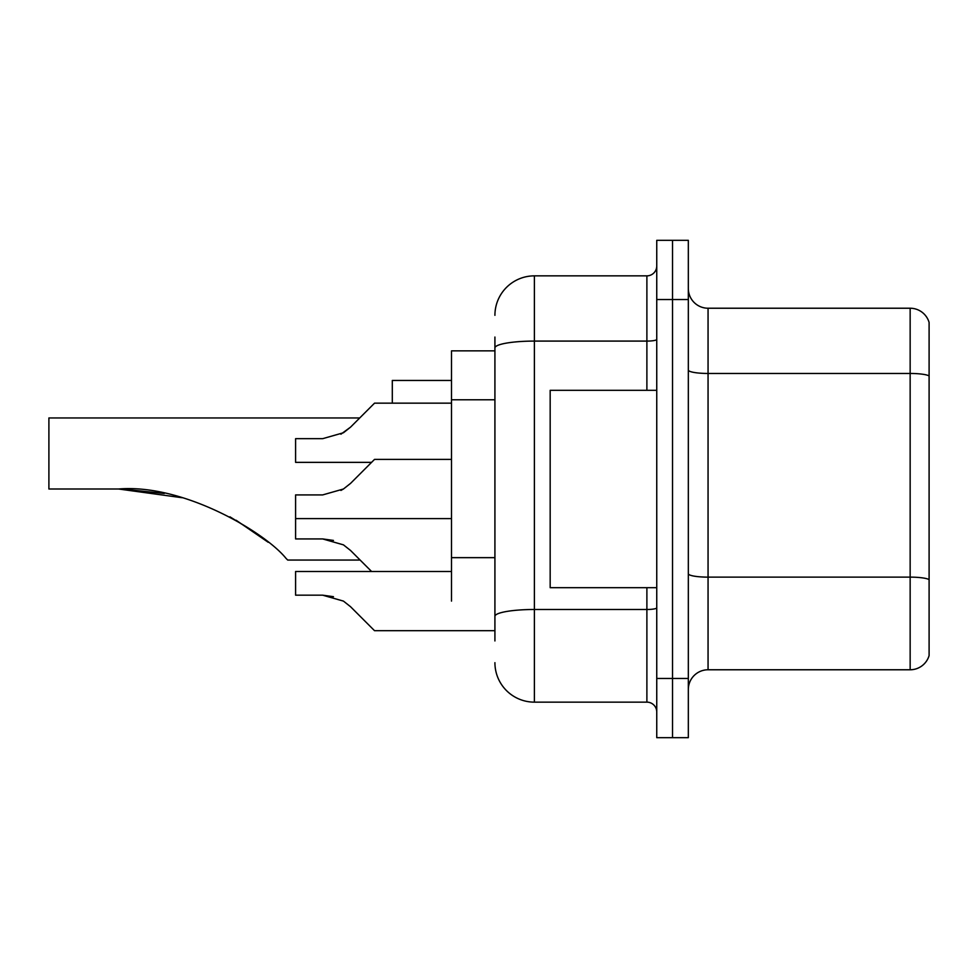 <?xml version="1.0" encoding="UTF-8"?>
<svg xmlns="http://www.w3.org/2000/svg" width="978" height="978" viewBox="0 0 978 978"><rect width="100%" height="100%" fill="white"/><g stroke="black" fill="none" stroke-linecap="round" stroke-linejoin="round"><path stroke-width="1.47" d="M494.917 350.857L451.506 350.857L451.506 601.103M494.917 640.957L494.917 337.043M656.751 678.463L656.751 737.669L672.534 737.669L672.534 678.463L672.534 737.669L688.329 737.669L688.329 678.463L672.534 678.463L672.534 299.537L672.534 678.463L656.751 678.463L656.751 299.537L672.534 299.537L672.534 240.331L672.534 299.537L688.329 299.537L688.329 678.463M688.329 299.537L688.329 240.331L656.751 240.331L656.751 299.537M494.917 315.332A39.475 39.475 0 0 1 534.391 275.857L534.391 702.143L646.886 702.143L646.886 587.68M534.391 275.857L646.886 275.857A9.866 9.866 0 0 0 656.751 265.992M656.751 712.008A9.866 9.866 0 0 0 646.886 702.143M534.391 702.143A39.475 39.475 0 0 1 494.917 662.668M688.329 689.514A19.731 19.731 0 0 1 708.06 669.771L910.151 669.771L910.151 308.229L708.06 308.229A19.731 19.731 0 0 1 688.329 288.486A19.731 19.731 0 0 0 708.06 308.229L708.06 669.771M929.1 322.434A19.731 19.731 0 0 0 910.151 308.229A19.731 19.731 0 0 1 929.1 322.434L929.1 655.566A19.731 19.731 0 0 1 910.151 669.771M929.1 376.2L929.1 579.599A19.731 3.423 180 0 0 910.151 577.13L708.06 577.13A19.731 3.423 0 0 1 688.329 573.695M359.733 417.948L374.537 403.156L359.733 417.948L374.537 403.156L359.733 417.948L374.537 403.156L359.733 417.948L374.537 403.156L359.733 417.948L364.672 413.022L359.733 417.948L48.9 417.948L48.9 489L118.558 489C183.509 483.621 265.172 532.448 286.016 558.365L287.703 560.052L360.124 560.052L371.579 571.494L360.124 560.052M451.506 380.454L392.3 380.454L392.3 403.156M121.908 489.024L164.267 493.45M229.928 516.824L256.028 532.998L268.216 542.289L236.126 520.247M182.275 497.741L118.558 489M656.751 390.32L550.174 390.32L550.174 587.68L656.751 587.68M364.672 564.587L350.576 550.492L371.579 571.494L350.576 550.492L371.579 571.494L350.576 550.492L343.449 544.856L350.576 550.492M340.919 490.443L343.449 489L322.667 494.917L295.588 494.917L295.588 538.927L322.654 538.927L343.449 544.856M322.667 538.927L333.461 540.431L322.667 538.927L295.588 538.927M350.576 606.739L374.537 630.7L350.576 606.739L374.537 630.7L350.576 606.739L374.537 630.7L350.576 606.739L343.449 601.103L350.576 606.739M451.506 571.494L295.588 571.494L295.588 595.174L322.667 595.174L333.461 596.678L322.667 595.174L295.588 595.174L322.654 595.174L343.449 601.103M494.917 630.7L374.537 630.7L364.672 620.834M333.461 596.678L322.667 595.174M364.672 413.022L350.576 427.117L374.537 403.156L350.576 427.117L374.537 403.156L350.576 427.117L374.537 403.156L451.506 403.156M340.919 434.195L350.576 427.117L374.537 403.156L350.576 427.117L343.449 432.753L322.667 438.67L295.588 438.67L295.588 462.362L371.579 462.362M343.449 432.753L350.576 427.117L343.449 432.753L322.667 438.67L343.449 432.753M350.576 483.364L374.537 459.391L350.576 483.364L374.537 459.391L350.576 483.364L343.449 489L350.576 483.364L343.449 489L350.576 483.364L343.449 489L322.667 494.917M364.672 469.269L374.537 459.391L451.506 459.391M494.917 399.782L451.506 399.782M494.917 557.656L451.506 557.656M656.751 607.778A9.866 1.711 0 0 1 646.886 609.49L534.391 609.49A39.475 6.858 180 0 0 494.917 616.348M494.917 347.948A39.475 6.858 180 0 1 534.391 341.09L646.886 341.09L646.886 275.857M646.886 390.32L646.886 341.09A9.866 1.711 0 0 0 656.751 339.378M929.1 375.919A19.731 3.423 180 0 0 910.151 373.462L708.06 373.462A19.731 3.423 0 0 1 688.329 370.026M295.588 518.609L451.506 518.609"/></g></svg>
